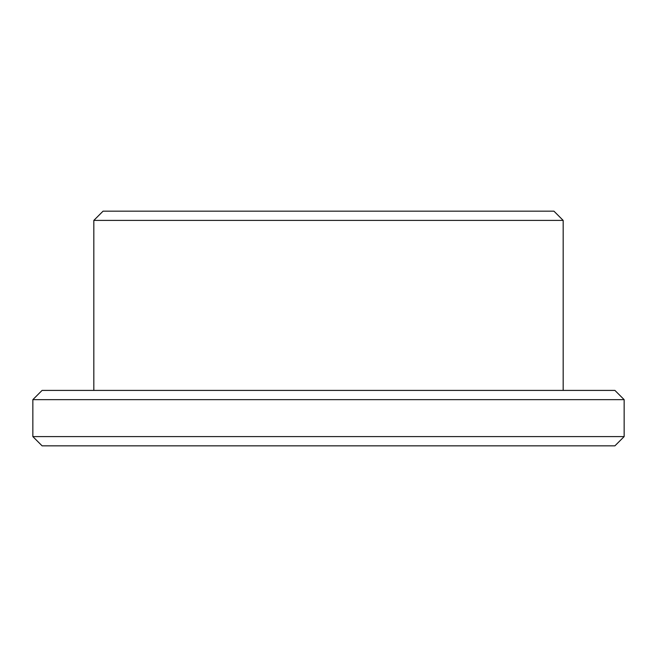 <?xml version="1.0" encoding="UTF-8"?>
<svg xmlns="http://www.w3.org/2000/svg" width="657" height="657" viewBox="0 0 657 657"><rect width="100%" height="100%" fill="white"/><g stroke="black" fill="none" stroke-linecap="round" stroke-linejoin="round"><path stroke-width="0.99" d="M103.067 211.168L553.933 211.168M553.933 211.16L563.172 220.407L93.828 220.407L93.828 390.406M32.85 399.645L42.089 390.406L614.911 390.406L624.15 399.645L32.85 399.645L32.85 436.593L624.15 436.593L614.911 445.832M614.911 445.84L42.089 445.84M563.172 220.407L563.172 390.406M624.15 399.645L624.15 436.593M42.089 445.832L32.85 436.593M103.067 211.16L93.828 220.407"/></g></svg>
